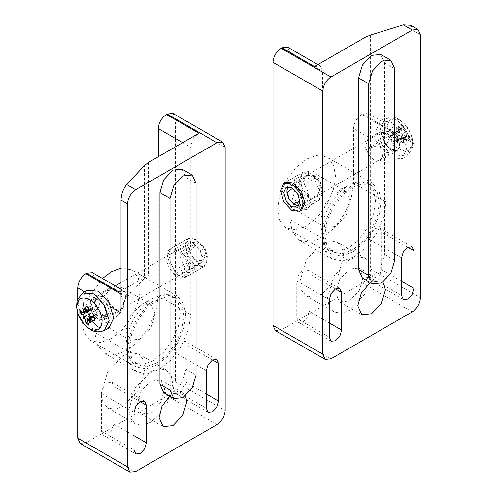 <?xml version="1.0" encoding="UTF-8"?>
<svg xmlns="http://www.w3.org/2000/svg" width="497" height="497" viewBox="0 0 497 497"><rect width="100%" height="100%" fill="white"/><g stroke="black" fill="none" stroke-linecap="round" stroke-linejoin="round"><path stroke-width="0.37" stroke-dasharray="2.48 1.86" d="M380.808 54.471L384.622 62.902L384.622 254.557L380.808 267.386L371.601 277.109L362.4 278.016M296.752 318.44L298.56 322.447L302.934 322.013L307.308 317.397L309.115 311.302L309.115 273.723L307.308 269.722L302.934 270.151L298.56 274.766L296.752 280.861L296.752 318.44L329.294 337.233M368.998 276.73L370.812 280.73L375.185 280.302L379.553 275.686L381.367 269.591L381.367 232.012L379.553 228.005L375.185 228.44L370.812 233.056L368.998 239.15L368.998 276.73L401.545 295.522M370.346 35.107L370.346 147.845L364.984 150.15L394.22 133.271L361.679 114.478C356.771 117.907 354.057 122.604 353.541 128.574L370.725 138.495L374.067 139.645L377.366 142.322L381.777 149.448L382.665 156.735L380.255 160.568L374.042 159.953L368.463 154.412L365.419 146.777L367.83 139.042L370.725 138.495M370.346 147.845L403.334 137.588L410.814 138.017L413.914 143.695L413.914 30.957L410.814 25.279M275.375 330.66L281.128 330.095L362.493 283.116C367.395 279.687 370.11 274.99 370.625 269.026L370.625 118.708L368.246 113.44L362.493 114.012L403.334 137.588M314.489 66.561L320.242 65.995L322.621 71.264L290.08 52.471L287.695 47.203M290.08 52.471L290.08 219.705L292.304 231.9L299.374 240.244L310.128 242.194L321.808 238.026L333.487 228.707L344.247 214.337L351.311 197.837L353.541 183.064L353.541 128.574M361.679 114.478L362.493 114.012M299.84 281.712L301.381 290.155L306.276 295.932L313.725 297.281L321.808 294.392L337.345 277.997L343.775 256.34L342.234 247.897L337.345 242.12L329.896 240.772L321.808 243.66L306.276 260.055L299.84 281.712M370.34 282.6L371.601 281.805L381.385 280.836L382.976 282.116M387.809 128.63L384.914 129.177L382.51 136.911L385.548 144.552L391.133 150.088L397.345 150.703L399.756 146.87L398.861 139.582L394.45 132.463L391.102 129.81L387.809 128.63L370.625 118.708M377.366 142.322L386.088 147.36C386.604 141.397 389.313 136.7 394.22 133.271M386.088 147.36L386.088 201.85L383.858 216.624L376.794 233.124L366.034 247.494L354.355 256.812L342.675 260.981L331.915 259.036L324.852 250.693L322.621 238.492L322.621 71.264M310.582 199.595L318.633 200.397L321.969 193.022L318.633 181.796L310.582 173.291L302.524 172.49L299.188 179.864L302.524 191.096L310.582 199.595M318.633 200.397L301.549 210.262L293.497 209.461L285.44 200.956L282.103 189.73L285.44 182.356L302.524 172.49M327.504 297.678L333.941 276.028L349.472 259.633L357.56 256.744L365.003 258.092L369.898 263.87L371.439 272.313L365.009 293.963L349.472 310.364L341.389 313.253L333.941 311.905L329.045 306.127L327.504 297.678M363.307 277.009L359.25 290.646L349.472 300.971L339.693 301.94L335.643 292.981L339.693 279.351L349.472 269.026L359.25 268.057L363.307 277.009M293.82 205.447L299.679 208.833L314.321 200.378L314.321 196.433L299.679 204.888L293.82 201.502L308.463 193.047L308.463 196.992L293.82 205.447L293.82 201.502M299.679 208.833L299.679 204.888M299.679 187.357L314.321 178.901L314.321 174.956L299.679 183.412L296.752 181.275L293.82 180.026L308.463 171.571L308.463 175.516L293.82 183.971L296.752 185.033L299.679 187.357L299.679 183.412M293.82 183.971L293.82 180.026M314.321 196.433L317.148 195.936L319.534 190.674L314.321 178.901M308.463 175.516L305.643 176.006L303.257 181.275L308.463 193.047M314.321 200.378L319.447 199.924L322.783 192.55L320.428 183.169L314.321 174.956M308.463 171.571L303.338 172.024L300.002 179.398L302.362 188.773L308.463 196.992M406.589 148.864L402.061 133.631L391.133 122.088L380.472 120.858L375.67 131.015L380.199 146.248L391.133 157.791L402.328 158.711L406.589 148.864M394.953 146.317L392.773 138.992L387.517 133.445L384.169 132.432L382.268 132.923L380.087 137.731L382.268 145.056L387.517 150.603L392.773 151.125L394.152 149.727L394.953 146.317M292.59 188.307L298.119 193.637L299.971 201.086M299.001 205.882L300.847 205.348L303.226 200.086L300.847 192.066L295.094 185.99L289.341 185.418L287.956 186.754M286.955 190.686L289.341 198.707L295.094 204.783M377.788 138.247L380.168 146.267L385.921 152.343L391.673 152.908L393.183 151.374L394.059 147.64L391.673 139.626L385.921 133.55L382.249 132.444L380.168 132.979L377.788 138.247M409.528 139.402L408.615 139.098L400.905 139.837L400.905 138.762L408.615 136.414L409.528 136.52L409.528 139.402L406.589 136.389L405.85 136.178L404.011 138.11L405.098 137.215L404.322 137.06L403.85 137.973L403.291 142.999L400.793 141.564L400.601 141.036L396.109 141.533L397.035 142.067L403.048 142.403L400.756 141.08M398.352 135.768L400.47 134.128L398.352 135.768L400.831 134.755L401.93 136.868L400.793 141.564L400.601 141.036L403.291 142.999M394.556 127.878L394.916 128.499L392.239 133.761L392.239 134.836L394.916 131.183L394.556 130.761L394.556 127.878L399.19 129.91L400.222 129.953L400.47 129.201L399.159 129.698L401.744 129.071L401.93 128.325L400.793 124.275L403.291 125.716L402.93 126.561L397.035 132.065L396.109 131.525L400.601 125.219L400.793 124.275M394.953 128.381L394.916 131.183L394.556 130.761L399.19 132.121L392.506 135.252L392.239 134.836M399.905 120.293C392.288 116.826 388.082 119.255 387.281 127.58C386.716 134.47 393.661 146.497 399.905 149.454C407.521 152.921 411.727 150.492 412.529 142.161C413.094 135.277 406.155 123.25 399.905 120.293M405.459 132.084L406.652 130.978L404.011 132.5L405.459 132.084L406.589 134.178L409.528 136.52M406.652 130.978L405.098 131.456L397.519 136.253C397.569 137.756 398.395 138.57 400.01 138.7L400.905 138.762M403.291 125.716L403.85 129.431L405.098 131.456M400.831 128.996L398.352 126.182L400.47 129.201M400.47 134.128L399.19 132.121M405.098 137.215L406.652 140.564L405.459 137.01M400.831 134.755L393.792 138.402L392.506 135.252M398.352 126.182L399.159 129.698L393.792 134.097L394.854 134.103L396.109 131.525M406.652 140.564L404.011 138.11L397.519 140.552L396.407 140.57L397.035 142.067M397.035 132.065L396.643 132.867C395.947 134.327 396.239 135.457 397.519 136.253M392.239 133.761L393.276 135.022L393.792 134.097M400.905 139.837L398.047 139.632L397.519 140.552M396.109 141.533L393.792 138.402M350.447 201.005L346.161 191.525L335.804 192.55L325.448 203.484L321.155 217.916L325.448 227.396L335.804 226.371L346.161 215.443L350.447 201.005M321.155 184.095L316.869 174.615L306.512 175.64L296.156 186.574L291.869 201.005L296.156 210.486L306.512 209.461L316.869 198.533L321.155 184.095M335.475 175.826L333.444 164.693L326.995 157.077L317.173 155.3L306.512 159.102L295.852 167.607L286.03 180.728L279.581 195.787L277.55 209.274L279.581 220.413L286.03 228.024L295.852 229.807L306.512 225.998L317.173 217.493L326.995 204.379L333.444 189.314L335.475 175.826M381.044 202.136L379.006 190.997L372.557 183.381L362.735 181.604L352.075 185.412L341.414 193.917L331.592 207.032L325.144 222.097L323.112 235.578L325.144 246.717L331.592 254.334L341.414 256.11L352.075 252.302L362.735 243.797L372.557 230.683L379.006 215.617L381.044 202.136M379.248 203.167L377.341 192.718L371.29 185.574L362.077 183.902L352.075 187.475L342.073 195.458L332.86 207.765L326.809 221.892L324.901 234.547L326.809 244.996L332.86 252.141L342.073 253.805L352.075 250.233L362.077 242.256L371.29 229.949L377.341 215.822L379.248 203.167M375.508 201.005L373.601 190.556L367.55 183.412L358.337 181.747L348.335 185.319L338.333 193.296L329.12 205.603L323.069 219.736L321.155 232.385L323.069 242.834L329.12 249.979L338.333 251.65L348.335 248.078L358.337 240.094L367.55 227.788L373.601 213.66L375.508 201.005M321.155 232.385L321.155 217.916M182.15 169.166L185.965 177.597L185.965 369.252L182.15 382.081L172.944 391.798L163.737 392.711M101.481 431.185L103.289 435.186L107.663 434.751L112.036 430.135L113.844 424.04L113.844 386.461L112.036 382.46L107.663 382.889L103.289 387.505L101.481 393.599L101.481 431.185L134.022 449.971M173.726 389.468L175.54 393.475L179.914 393.04L184.288 388.424L186.095 382.33L186.095 344.75L184.288 340.743L179.914 341.178L175.54 345.794L173.726 351.888L173.726 389.468L206.274 408.261M121.007 291.006L148.454 275.164L144.465 278.258L144.465 165.52M182.679 142.664L190.817 147.36C191.333 141.397 194.047 136.7 198.949 133.264M190.817 147.36L190.817 314.589L188.587 329.362L181.523 345.862L170.763 360.232L159.083 369.551L147.404 373.719L136.644 371.775L129.58 363.431L127.35 351.23L127.35 296.74L118.628 291.702L115.285 289.049L111.993 287.869L109.098 288.422L106.687 296.156L109.725 303.791L115.31 309.327L121.523 309.942L123.933 306.115L123.045 298.827L118.628 291.702M119.218 292.043L124.971 291.472L127.35 296.74M80.104 443.405L85.857 442.833L167.222 395.861C172.124 392.425 174.838 387.728 175.354 381.764L175.354 118.702L172.975 113.44M77.718 299.163L77.718 313.017M111.993 287.869L94.809 277.947L92.423 272.679M94.809 277.947L94.809 332.443L97.033 344.645L104.103 352.982L114.857 354.933L126.536 350.764L138.216 341.445L148.976 327.076L156.039 310.575L158.27 295.802L158.27 156.754M101.183 393.636L102.724 402.085L107.619 407.857L115.062 409.211L123.15 406.322L138.682 389.921L145.118 368.271L143.577 359.822L138.682 354.05L131.239 352.702L123.15 355.591L107.619 371.986L101.183 393.636M195.861 265.833L203.913 266.628L207.249 259.254L203.913 248.028L195.861 239.523L187.804 238.728L184.468 246.102L187.804 257.328L195.861 265.833M94.908 297.734L98.251 298.883L101.543 301.567L105.954 308.693L106.849 315.98L104.438 319.807L98.226 319.192L92.641 313.657L89.603 306.022L92.013 298.287L94.908 297.734L84.627 291.801M121.007 312.806C121.367 306.748 123.268 301.586 126.704 297.305L144.465 278.258M178.771 275.692L170.72 267.193L167.383 255.967L170.72 248.593L178.771 249.388L186.829 257.893L190.165 269.119L186.829 276.494L178.771 275.692M128.847 409.609L135.277 387.958L150.815 371.557L158.897 368.675L166.346 370.023L171.241 375.794L172.782 384.243L166.346 405.894L150.815 422.295L142.726 425.177L135.283 423.829L130.388 418.058L128.847 409.609M164.644 388.94L160.593 402.57L150.815 412.895L141.036 413.864L136.979 404.912L141.036 391.282L150.815 380.957L160.593 379.988L164.644 388.94M169.626 396.109L172.944 393.73L182.722 392.76L185.561 395.879M188.86 240.623L194.718 244.008L180.076 252.464L180.076 256.409L194.718 247.953L188.86 244.567L174.217 253.023L174.217 249.078L188.86 240.623L188.86 244.567M194.718 244.008L194.718 247.953M194.718 265.485L180.076 273.94L180.076 277.885L194.718 269.43L191.792 268.181L188.86 266.044L174.217 274.499L174.217 270.554L188.86 262.099L191.792 264.423L194.718 265.485L194.718 269.43M188.86 262.099L188.86 266.044M196.675 261.602L202.428 262.174L204.807 256.906L202.428 248.885L196.675 242.816L190.923 242.244L188.537 247.512L190.923 255.526L196.675 261.602M180.076 256.409L185.282 268.181L182.902 273.449L180.076 273.94M174.217 270.554L169.011 258.782L171.39 253.52L174.217 253.023M180.076 252.464L186.176 260.676L188.537 270.057L185.201 277.432L180.076 277.885M174.217 274.499L168.116 266.286L165.756 256.906L169.092 249.531L174.217 249.078M196.675 265.361L188.618 256.856L185.282 245.63L188.618 238.256L196.675 239.057L204.727 247.556L208.063 258.782L204.727 266.156L196.675 265.361M108.88 328.132L100.245 327.908M90.982 320.64L84.565 309.519M82.763 300.12L85.105 292.031M109.265 311.252L107.091 316.067L105.19 316.558L101.835 315.545L96.58 309.998L94.405 302.673L95.2 299.262L96.58 297.858L101.835 298.38L107.091 303.928L109.265 311.252M202.397 256.452L200.484 250.01L195.861 245.127L191.233 244.667L189.32 248.904L191.233 255.346L195.861 260.229L200.484 260.689L202.397 256.452L202.397 258.297L200.018 263.565L194.265 262.994L188.506 256.924L186.126 248.904L188.506 243.636L194.259 244.201L200.018 250.277L202.397 258.297M95.294 301.344L96.169 297.61L97.679 296.075L103.432 296.647L109.185 302.716L111.57 310.737L109.185 316.005L107.103 316.546L103.432 315.433L97.679 309.364L95.294 301.344M94.797 318.229L94.436 317.8L97.114 314.154L97.114 315.228L94.436 320.484L94.436 317.8L94.797 318.229M92.318 306.916L86.428 306.606L88.752 307.947L88.559 307.426L88.752 307.947L93.25 307.457L92.318 306.916L92.889 308.444L91.833 308.432L90.901 309.482L88.454 309.153L80.738 309.892L79.831 309.588M82.241 312.116L88.454 310.221L88.454 309.153M88.559 324.709L88.752 323.764L93.25 317.459L92.318 316.924L87.571 321.354M82.701 308.426L85.347 310.88L83.894 311.973M84.254 311.768L85.347 310.88L91.833 308.432M91.001 322.801L90.199 319.285L88.882 319.782M88.522 319.993L90.199 319.285L95.561 314.887L96.132 313.93L97.114 315.228M93.25 317.459L94.498 314.887L95.561 314.887M97.114 314.154L95.561 310.582L91.833 312.737C93.113 313.526 93.405 314.657 92.709 316.123L92.318 316.924M88.454 310.221L89.342 310.283C90.957 310.414 91.79 311.234 91.833 312.737M95.561 310.582L93.25 307.457M155.176 313.744L150.889 304.263L140.533 305.288L130.177 316.222L125.89 330.654L130.177 340.134L140.533 339.109L150.889 328.182L155.176 313.744M125.89 296.833L121.597 287.353L111.241 288.378L100.885 299.312L96.598 313.744L100.885 323.224L111.241 322.199L121.597 311.271L125.89 296.833M102.469 278.482L87.584 299.648L82.278 322.013L84.31 333.152L90.758 340.762L100.58 342.545L111.241 338.737L121.902 330.232L131.724 317.117L138.172 302.052L140.21 288.564L138.172 277.432L131.724 269.815L121.007 268.163M185.772 314.874L183.735 303.735L177.286 296.119L167.47 294.342L156.803 298.15L146.143 306.655L136.327 319.77L129.872 334.835L127.841 348.316L129.872 359.455L136.327 367.072L146.143 368.849L156.803 365.04L167.47 356.535L177.286 343.421L183.735 328.355L185.772 314.874M183.983 315.906L182.07 305.456L176.019 298.312L166.806 296.641L156.803 300.213L146.801 308.196L137.588 320.503L131.537 334.63L129.63 347.285L131.537 357.734L137.588 364.879L146.801 366.544L156.803 362.972L166.806 354.995L176.019 342.688L182.07 328.56L183.983 315.906M180.237 313.744L178.33 303.294L172.279 296.15L163.066 294.485L153.064 298.057L143.061 306.034L133.848 318.341L127.797 332.474L125.89 345.123L127.797 355.572L133.848 362.717L143.061 364.388L153.064 360.816L163.066 352.833L172.279 340.526L178.33 326.399L180.237 313.744M125.89 345.123L125.89 330.654M384.622 62.902L394.711 68.723M384.622 254.557L394.711 260.385M329.294 322.951L309.115 311.302M335.475 288.943L309.115 273.723M329.294 299.654L296.752 280.861M401.545 281.24L381.367 269.591M407.726 247.233L381.367 232.012M401.545 257.943L368.998 239.15M364.984 150.15L364.984 37.412M281.128 330.095L330.921 358.84M412.286 311.868L362.493 283.116M370.625 269.026L420.419 297.778M413.914 143.695L394.45 132.463M420.419 34.715L413.914 30.957M353.541 183.064L386.088 201.85M290.08 219.705L322.621 238.492M399.215 144.608C398.7 138.682 396.003 134.016 391.133 130.605C386.256 128.388 383.56 129.941 383.05 135.271C382.603 147.05 399.656 156.897 399.215 144.608M390.48 131.736C394.96 134.867 397.438 139.16 397.911 144.608L395.736 149.417L390.48 148.895L385.225 143.347L383.05 136.023L385.225 131.214L390.48 131.736M408.615 139.098L408.615 136.414M402.93 126.561L400.601 125.219M410.839 146.236L406.621 155.983L395.531 155.07L384.709 143.645L380.23 128.561L384.982 118.503L395.531 119.721C403.104 123.306 411.522 137.886 410.839 146.236M403.85 129.431L396.643 132.867M399.19 129.91L392.506 134.37M401.93 128.325L395.879 132.426M406.589 134.178L400.01 138.7M406.589 136.389L400.01 139.582M403.85 137.973L396.643 141.533M401.93 136.868L395.879 141.092M185.965 177.597L196.054 183.418M185.965 369.252L196.054 375.08M134.022 435.689L113.844 424.04M140.21 401.682L113.844 386.461M134.022 412.392L101.481 393.599M206.274 393.978L186.095 382.33M212.455 359.971L186.095 344.75M206.274 370.681L173.726 351.888M148.454 162.42L148.454 275.164M85.857 442.833L135.65 471.578M217.015 424.606L167.222 395.861M175.354 381.764L225.147 410.516M225.147 147.454L175.354 118.702M94.809 332.443L127.35 351.23M101.543 301.567L111.371 307.239M126.704 297.305L121.007 294.013M158.27 295.802L190.817 314.589M106.308 313.713C105.793 319.043 103.096 320.602 98.226 318.378C93.349 314.974 90.653 310.308 90.143 304.381C89.696 292.087 106.749 301.934 106.308 313.713M98.878 317.254L104.128 317.776L106.308 312.961L104.128 305.636L98.878 300.089L93.622 299.567L91.442 304.381C91.914 309.83 94.393 314.116 98.878 317.254M80.663 310.538L80.738 309.892M88.752 323.764L88.155 323.51M82.738 293.006L78.514 302.754C77.83 311.103 86.248 325.678 93.821 329.262L104.376 330.48M87.422 320.658L93.473 316.564M87.54 311.52L89.342 310.283M90.74 317.061L92.709 316.123M82.769 312.594L89.342 309.401M92.405 317.583L96.847 314.613M90.162 316.862L96.847 313.731M87.422 312.122L93.473 307.898M87.926 309.817L92.709 307.457M298.56 322.447L331.108 341.234M307.308 269.722L339.849 288.508M370.812 280.73L403.353 299.523M379.553 228.005L412.1 246.798M384.914 129.177L367.83 139.042M397.345 150.703L380.255 160.568M317.856 64.616L320.242 65.995M368.246 113.44L410.814 138.017M331.915 259.036L299.374 240.244M306.276 295.932L333.941 311.905M337.345 242.12L365.003 258.092M339.693 301.94L361.822 314.713M359.25 268.057L381.385 280.836M297.622 207.212L317.148 195.936M286.117 187.282L305.643 176.006M303.338 172.024L285.44 182.356M319.447 199.924L301.549 210.262M392.773 151.125L395.736 149.417C395.463 149.845 394.407 149.901 392.568 149.578C391.661 149.51 387.455 147.553 384.374 140.688C382.56 134.606 383.554 134.861 383.491 133.904C384.138 132.127 384.715 131.227 385.225 131.214L382.268 132.923M289.341 185.418L380.168 132.979M300.847 205.348L391.673 152.908M394.953 128.4L394.953 131.034M402.328 158.711L406.621 155.983L411.64 149.814L412.435 147.174L412.777 142.005L411.143 134.532L404.601 123.933L399.035 119.46C394.972 116.764 390.288 116.441 384.982 118.503L380.472 120.858M393.276 135.022L400.222 129.953M401.744 129.071L394.854 134.103M398.047 139.632L405.85 136.178M404.322 137.06L396.463 140.539M382.249 132.444L384.169 132.432M393.183 151.374L394.152 149.727M346.161 191.525L316.869 174.615M296.156 210.486L325.448 227.396M372.557 183.381L326.995 157.077M331.592 254.334L286.03 228.024M371.29 185.574L367.55 183.412M329.12 249.979L332.86 252.141M348.335 185.319L335.804 192.55M103.289 435.186L135.836 453.972M112.036 382.46L144.577 401.247M175.54 393.475L208.088 412.262M184.288 340.743L216.829 359.536M121.007 289.186L124.971 291.472M109.098 288.422L92.013 298.287M121.523 309.942L104.438 319.807M203.913 266.628L186.829 276.494M187.804 238.728L170.72 248.593M136.644 371.775L104.103 352.982M107.619 407.857L135.283 423.829M138.682 354.05L166.346 370.023M141.036 413.864L163.165 426.643M160.593 379.988L182.722 392.76M202.428 262.174L182.902 273.449M190.923 242.244L171.39 253.52M169.092 249.531L188.618 238.256M185.201 277.432L204.727 266.156M107.091 316.067L104.128 317.776C104.637 317.751 105.209 316.862 105.855 315.117C106.246 314.29 106.656 309.674 102.258 303.568C97.897 298.958 97.617 299.946 96.816 299.418C94.952 299.082 93.89 299.138 93.622 299.567L96.58 297.858M195.855 245.127L194.259 244.201M200.018 263.565L109.185 316.005M188.506 243.636L121.007 282.607M115.31 285.893L97.679 296.075M94.498 314.887L91.28 317.235M91.504 317.303L96.076 313.967M92.889 308.444L87.708 310.743M87.658 310.967L91.305 309.358M107.103 316.546L105.19 316.558M96.169 297.61L95.2 299.262M150.889 304.263L121.597 287.353M100.885 323.224L130.177 340.134M177.286 296.119L131.724 269.815M136.327 367.072L90.758 340.762M176.019 298.312L172.279 296.15M133.848 362.717L137.588 364.879M153.064 298.057L140.533 305.288"/><path stroke-width="0.75" d="M368.675 83.757L372.489 70.928L381.69 61.206L390.897 60.299L394.711 68.723L394.711 260.385L390.897 273.213L381.69 282.93L372.489 283.843L368.675 275.413L368.675 83.757L358.586 77.93L362.4 65.101L371.601 55.384L380.808 54.471L390.897 60.299M372.489 283.843L362.4 278.016L358.586 269.591L358.586 77.93M341.663 330.095L339.849 336.189L335.475 340.805L331.108 341.234L329.294 337.233L329.294 299.654L331.108 293.559L335.475 288.943L339.849 288.508L341.663 292.516L341.663 330.095L329.294 322.951M413.914 288.378L412.1 294.472L407.726 299.088L403.353 299.523L401.545 295.522L401.545 257.943L403.353 251.842L407.726 247.233L412.1 246.798L413.914 250.799L413.914 288.378L401.545 281.24M317.856 64.616L287.695 47.203L281.942 47.774L314.489 66.561L364.984 37.412L370.346 35.107L403.334 24.85L412.286 30.019L418.039 29.447L420.419 34.715L420.419 297.778C419.903 303.742 417.194 308.438 412.286 311.868L330.921 358.84L325.168 359.412L322.783 354.144L322.783 91.081C323.305 85.117 326.013 80.421 330.921 76.992L412.286 30.019M418.039 29.447L410.814 25.279L403.334 24.85M281.942 47.774L281.128 48.246C276.22 51.676 273.512 56.372 272.99 62.336L272.99 325.398L275.375 330.66L325.168 359.412M382.976 282.116L385.436 289.788L381.385 303.418L371.601 313.744L361.822 314.713L357.772 305.761L361.319 293.025L370.34 282.6M283.812 183.3L285.44 182.356L293.497 183.157L301.549 191.656L304.885 202.882L301.549 210.262L299.921 211.2L303.257 203.826L299.921 192.6L291.869 184.095L283.812 183.3L280.476 190.674L283.812 201.9L291.869 210.399L299.921 211.2M291.869 187.854L297.622 193.923L300.002 201.944L297.622 207.212L291.869 206.64L286.117 200.571L283.731 192.55L286.117 187.282L291.869 187.854M299.971 201.086L293.497 203.857L288.869 198.98L286.955 192.532L292.59 188.307M287.956 186.754L286.955 190.686L286.955 192.532M293.497 203.857L295.094 204.783L299.001 205.882M170.017 198.452L173.826 185.617L183.033 175.901L192.24 174.994L196.054 183.418L196.054 375.08L192.24 387.908L183.033 397.625L173.826 398.538L170.017 390.108L170.017 198.452L159.928 192.625L163.737 179.796L172.944 170.08L182.15 169.166L192.24 174.994M173.826 398.538L163.737 392.711L159.928 384.287L159.928 192.625M146.391 442.833L144.577 448.928L140.21 453.544L135.836 453.972L134.022 449.971L134.022 412.392L135.836 406.297L140.21 401.682L144.577 401.247L146.391 405.254L146.391 442.833L134.022 435.689M218.643 401.116L216.829 407.211L212.455 411.827L208.088 412.262L206.274 408.261L206.274 370.681L208.088 364.587L212.455 359.971L216.829 359.536L218.643 363.537L218.643 401.116L206.274 393.978M135.65 189.73L217.015 142.757L222.768 142.185L225.147 147.454L225.147 410.516C224.632 416.48 221.923 421.176 217.015 424.606L135.65 471.578L129.897 472.15L127.518 466.882L127.518 203.82C128.033 197.856 130.742 193.159 135.65 189.73L126.704 184.561L144.465 165.52L148.454 162.42L198.949 133.264L166.408 114.478C161.5 117.907 158.785 122.604 158.27 128.568L182.679 142.664M121.007 294.013L85.857 273.723L86.671 273.251L119.218 292.043L121.007 291.006M222.768 142.185L172.975 113.44L167.222 114.006L166.408 114.478M77.718 313.017L77.718 438.137L80.104 443.405L129.897 472.15M85.857 273.723C80.949 277.152 78.24 281.849 77.718 287.813L77.718 299.163M121.007 289.186L92.423 272.679L86.671 273.251M158.27 156.754L158.27 128.568M126.704 184.561C123.268 188.841 121.367 194.01 121.007 200.067L121.007 312.806L111.371 307.239M185.561 395.879L186.779 401.719L182.722 415.349L172.944 425.674L163.165 426.643L159.115 417.691L161.935 406.397L169.626 396.109M85.105 292.031L87.025 290.273L98.226 291.199L109.154 302.735L113.683 317.974L108.88 328.132L104.376 330.48L109.129 320.422L104.643 305.338L93.821 293.913L82.738 293.006L77.718 299.169L76.923 301.809L76.581 306.978L78.209 314.458L84.751 325.05L90.324 329.523C94.399 332.226 99.083 332.543 104.376 330.48M100.245 327.908L98.226 326.896L90.982 320.64M84.565 309.519L82.763 300.12M87.571 321.354L86.068 323.267L88.559 324.709L87.422 320.658L87.609 319.913L88.522 319.993L91.001 322.801L88.882 319.782L89.131 319.031L94.797 321.105L94.399 320.602L94.399 317.95M88.522 314.228L91.001 313.216L88.522 314.228L87.422 312.122L88.559 307.426L86.068 305.984L86.304 306.581M84.241 311.737L83.508 312.806L82.769 312.594L79.831 309.588L79.831 312.464L82.241 312.116M89.448 328.691C83.204 325.74 76.258 313.713 76.824 306.823C77.625 298.492 81.837 296.063 89.448 299.536C95.697 302.487 102.643 314.514 102.078 321.404C101.27 329.735 97.064 332.164 89.448 328.691M84.254 317.527L82.701 318.005L85.347 316.483L84.254 317.527L85.503 319.552L86.068 323.267M82.701 318.005L83.894 316.906L90.199 313.682L88.882 314.856L91.001 313.216M79.831 312.464L82.769 314.812L83.894 316.906M83.894 311.973L82.701 308.426L84.254 311.768L85.03 311.923L85.503 311.01L87.926 309.817M86.068 305.984L85.503 311.01M94.797 321.105L94.797 318.229L90.162 316.862L88.882 314.856M88.522 319.993L88.907 319.813M121.007 268.163L111.241 271.84L102.469 278.482M358.586 269.591L368.675 275.413M341.663 292.516L335.475 288.943M413.914 250.799L407.726 247.233M330.921 76.992L281.128 48.246M322.783 354.144L272.99 325.398M272.99 62.336L322.783 91.081M159.928 384.287L170.017 390.108M146.391 405.254L140.21 401.682M218.643 363.537L212.455 359.971M167.222 114.006L217.015 142.757M127.518 466.882L77.718 438.137M77.718 287.813L84.627 291.801M121.007 200.067L127.518 203.82M80.738 312.576L80.663 310.538M88.155 323.51L86.428 322.423M82.769 314.812L87.54 311.52M85.503 319.552L90.74 317.061M90.162 319.08L92.405 317.583M121.007 282.607L115.31 285.893M86.316 306.587L88.596 307.904M87.025 290.273L82.738 293.006M91.28 317.235L87.609 319.913M89.131 319.031L91.504 317.303M87.708 310.743L85.03 311.923M83.508 312.806L87.658 310.967"/></g></svg>
